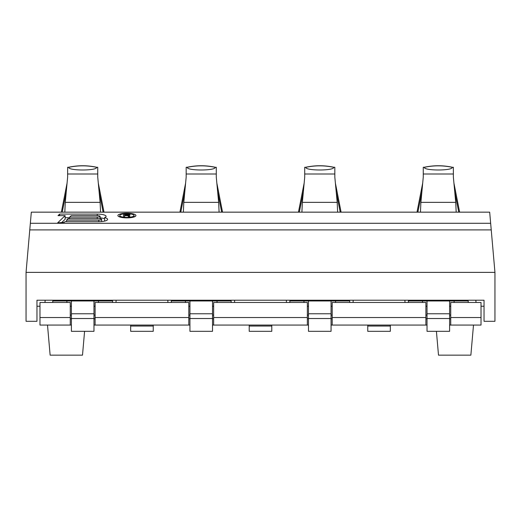 <?xml version="1.0" encoding="UTF-8"?>
<svg xmlns="http://www.w3.org/2000/svg" width="521" height="521" viewBox="0 0 521 521"><rect width="100%" height="100%" fill="white"/><g stroke="black" fill="none" stroke-linecap="round" stroke-linejoin="round"><path stroke-width="0.78" d="M93.975 306.237L95.109 306.237M188.81 306.237L189.937 306.237M212.516 306.237L213.649 306.237M307.351 306.237L308.484 306.237M331.063 306.237L332.19 306.237M425.891 306.237L427.025 306.237M70.27 306.237L71.397 306.237M449.603 306.237L450.73 306.237M93.975 300.969L71.397 300.969L71.397 331.317L93.975 331.317L93.975 300.969L112.608 300.969L112.608 302.473M71.397 300.969L66.883 300.969L66.883 302.473M52.771 302.473L52.771 300.969L66.883 300.969M66.271 191.65L62.246 212.158M103.125 212.158L99.107 191.65M67.079 183.066L61.367 212.158M104.005 212.158L98.3 183.066M96.645 167.248C87.339 165.242 78.033 165.242 68.726 167.248L68.726 167.339C68.134 170.875 97.238 170.875 96.645 167.339L97.74 167.248L97.74 177.133L100.11 202.35L100.553 212.158M29.769 229.904L31.319 212.158L489.681 212.158L494.95 272.372L494.95 321.294L484.035 321.294L484.035 300.22L36.965 300.22L36.965 321.294L26.05 321.294L26.05 272.372L29.769 229.904L491.231 229.904M39.974 306.237L36.965 306.237M484.035 306.237L481.026 306.237M70.27 325.058L39.974 325.058L39.974 302.473L70.27 302.473L70.27 325.058L71.397 325.058M188.81 325.058L95.109 325.058L95.109 302.473L188.81 302.473L188.81 325.058L189.937 325.058M307.351 325.058L213.649 325.058L213.649 302.473L307.351 302.473L307.351 325.058L308.484 325.058M481.026 325.058L450.73 325.058L450.73 302.473L481.026 302.473L481.026 325.058M425.891 325.058L332.19 325.058L332.19 302.473L425.891 302.473L425.891 325.058L427.025 325.058M212.516 300.969L189.937 300.969L189.937 331.317L212.516 331.317L212.516 300.969L231.148 300.969L231.148 302.473M189.937 300.969L185.424 300.969L185.424 302.473M171.311 302.473L171.311 300.969L185.424 300.969M184.812 191.65L180.787 212.158M221.672 212.158L217.648 191.65M185.619 183.066L179.914 212.158M222.545 212.158L216.84 183.066M215.186 167.248C205.88 165.242 196.573 165.242 187.267 167.248L187.267 167.339C186.681 170.875 215.779 170.875 215.186 167.339L216.28 167.248L216.28 177.133L218.651 202.35L219.094 212.158M301.906 212.158L302.349 202.35L304.72 177.133L304.72 167.248L305.814 167.339C305.221 170.875 334.319 170.875 333.733 167.339L333.733 167.248C324.427 165.242 315.12 165.242 305.814 167.248M333.733 167.248L334.827 167.248L334.827 177.133L337.198 202.35L337.634 212.158M303.352 191.65L299.328 212.158M340.213 212.158L336.188 191.65M341.086 212.158L335.381 183.066M304.16 183.066L298.455 212.158M331.063 300.969L308.484 300.969L308.484 331.317L331.063 331.317L331.063 300.969L349.689 300.969L349.689 302.473M308.484 300.969L303.964 300.969L303.964 302.473M289.852 302.473L289.852 300.969L303.964 300.969M167.925 302.473L167.808 300.22M115.988 302.473L116.105 300.22M177.518 300.22L177.518 300.969L177.518 300.22M106.395 300.22L106.395 300.969L106.395 300.22M58.977 300.22L58.977 300.969M130.667 326.048L153.246 326.048L153.246 331.317L130.667 331.317L130.667 325.058M153.246 325.058L153.246 326.048M249.207 326.048L271.793 326.048L271.793 331.317L249.207 331.317L249.207 325.058M271.793 325.058L271.793 326.048M367.754 326.048L390.333 326.048L390.333 331.317L367.754 331.317L367.754 325.058M390.333 325.058L390.333 326.048M26.05 272.372L494.95 272.372M66.577 220.123L68.108 218.644L98.775 218.644A2.859 0.742 0 0 1 101.634 219.38A2.859 0.742 0 0 1 98.775 220.123L66.577 220.123L66.577 221.672M69.69 217.114L71.221 215.635L97.245 215.635A2.859 0.742 0 0 1 100.104 216.371A2.859 0.742 0 0 1 97.245 217.114L69.69 217.114L69.69 218.644M119.752 215.544A7.151 1.85 0 0 0 126.903 217.394A7.151 1.85 0 0 0 134.053 215.544A7.151 1.85 0 0 0 126.903 213.695A7.151 1.85 0 0 0 119.752 215.544L119.752 216.97M124.61 215.701L127.612 215.701L129.019 217.003L130.257 217.003L128.667 215.577L130.081 215.017L129.377 214.333L123.555 214.085L123.555 217.003L124.61 217.003L124.61 214.391L129.019 214.769L128.492 215.264L124.61 215.329M58.007 215.635L65.132 215.635L57.662 222.851L64.226 222.395L64.969 221.672L98.775 221.672A8.85 2.292 0 0 0 107.626 219.38A8.85 2.292 0 0 0 104.584 217.654A8.85 2.292 0 0 0 106.095 216.371A8.85 2.292 0 0 0 97.245 214.085L59.609 214.085L58.007 215.635M135.935 215.544A9.033 2.338 0 0 0 126.903 213.206A9.033 2.338 0 0 0 117.876 215.544A9.033 2.338 0 0 0 126.903 217.882A9.033 2.338 0 0 0 135.935 215.544M65.132 215.635L65.132 219.269L61.712 222.565M59.609 214.085L59.609 215.635M69.69 217.719L65.132 217.719M104.584 217.654L104.584 221.112M104.584 218.729A8.85 2.292 0 0 0 100.104 217.843M134.053 215.544L134.053 216.97M123.555 214.085L123.555 217.003M128.667 214.144L128.667 214.515M129.377 214.333L129.377 215.453M129.905 214.58L129.905 215.199M128.667 215.577L128.667 216.677M127.964 215.329L127.964 216.026M128.492 215.264L128.492 216.515M128.843 215.14L128.843 215.544M129.019 214.952L129.019 215.512M44.956 302.473L45.184 300.22M476.044 302.473L475.816 300.22M405.012 302.473L404.895 300.22M353.075 302.473L353.192 300.22M449.603 300.969L427.025 300.969L427.025 331.317L449.603 331.317L449.603 300.969L468.229 300.969L468.229 302.473M427.025 300.969L422.505 300.969L422.505 302.473M408.392 302.473L408.392 300.969L422.505 300.969M421.893 191.65L417.875 212.158M458.754 212.158L454.729 191.65M422.7 183.066L416.995 212.158M459.633 212.158L453.921 183.066M452.274 167.248C442.967 165.242 433.661 165.242 424.355 167.248L424.355 167.339C423.762 170.875 452.866 170.875 452.274 167.339L453.368 167.248L453.368 177.133L455.738 202.35L456.181 212.158M420.447 212.158L420.89 202.35L423.26 177.133L423.26 167.248L424.355 167.248M414.605 300.22L414.605 300.969L414.605 300.22M343.482 300.22L343.482 300.969M286.465 302.473L286.348 300.22M234.535 302.473L234.652 300.22M296.065 300.22L296.065 300.969M224.935 300.22L224.935 300.969M462.023 300.22L462.023 300.969M64.819 212.158L65.262 202.35L67.632 177.133L67.632 167.248L68.726 167.248M183.366 212.158L183.802 202.35L186.173 177.133L186.173 167.248L187.267 167.248M47.502 325.058L50.133 355.159L82.5 355.159L84.584 331.317M473.498 325.058L470.867 355.159L438.5 355.159L436.416 331.317M98.495 300.969L98.495 302.473M217.036 300.969L217.036 302.473M212.516 313.766L189.937 313.766M212.516 318.526L189.937 318.526M337.198 202.35L302.349 202.35M334.827 174.001L304.72 174.001M335.576 300.969L335.576 302.473M331.063 313.766L308.484 313.766M331.063 318.526L308.484 318.526M332.19 315.075L331.063 315.075M308.484 315.075L307.351 315.075M95.109 318.832L93.975 318.832M71.397 318.832L70.27 318.832M450.73 318.832L449.603 318.832M427.025 318.832L425.891 318.832M332.19 318.832L331.063 318.832M308.484 318.832L307.351 318.832M213.649 318.832L212.516 318.832M189.937 318.832L188.81 318.832M188.81 317.53L95.109 317.53M95.109 315.075L93.975 315.075M71.397 315.075L70.27 315.075M307.351 317.53L213.649 317.53M425.891 317.53L332.19 317.53M70.27 317.53L39.974 317.53M481.026 317.53L450.73 317.53M173.76 300.22L173.76 300.969M110.159 300.22L110.159 300.969M55.213 300.22L55.213 300.969M30.342 223.288L490.658 223.288M97.245 214.085L97.245 215.635M98.775 220.123L98.775 221.672M97.245 217.114L97.245 218.644M450.73 315.075L449.603 315.075M427.025 315.075L425.891 315.075M454.117 300.969L454.117 302.473M449.603 313.766L427.025 313.766M449.603 318.526L427.025 318.526M453.368 174.001L423.26 174.001M455.738 202.35L420.89 202.35M424.355 167.339A65.483 65.353 0 0 1 452.274 167.339M410.841 300.22L410.841 300.969M347.24 300.22L347.24 300.969M213.649 315.075L212.516 315.075M189.937 315.075L188.81 315.075M292.301 300.22L292.301 300.969M228.699 300.22L228.699 300.969M465.787 300.22L465.787 300.969M305.814 167.339A65.483 65.353 0 0 1 333.733 167.339M97.74 174.001L67.632 174.001M100.11 202.35L65.262 202.35M68.726 167.339A65.483 65.353 0 0 1 96.645 167.339M216.28 174.001L186.173 174.001M218.651 202.35L183.802 202.35M187.267 167.339A65.483 65.353 0 0 1 215.186 167.339M93.975 313.766L71.397 313.766M93.975 318.526L71.397 318.526M93.975 325.058L95.109 325.058M212.516 325.058L213.649 325.058M331.063 325.058L332.19 325.058M449.603 325.058L450.73 325.058M101.634 221.549L101.634 219.38M100.104 218.729L100.104 216.371"/></g></svg>
